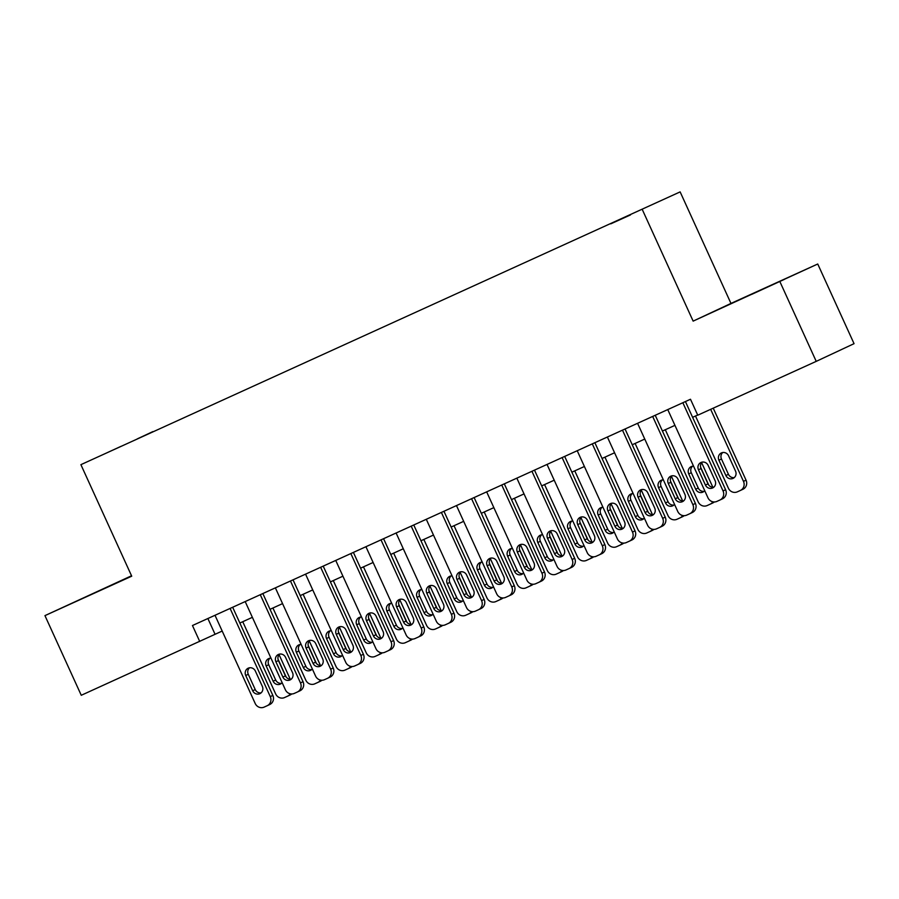 <?xml version="1.0" encoding="UTF-8"?>
<svg xmlns="http://www.w3.org/2000/svg" width="899" height="899" viewBox="0 0 899 899"><rect width="100%" height="100%" fill="white"/><g stroke="black" fill="none" stroke-linecap="round" stroke-linejoin="round"><path stroke-width="1.35" d="M95.125 592.677L127.961 577.619L95.125 592.677M751.62 294.4L784.445 279.342L751.62 294.4M107.599 452.489L121.073 446.309L107.599 452.489M131.535 575.776L44.95 615.624L81.258 695.287L222.188 631.053M680.138 191.892L80.899 464.659L680.138 191.892L730.966 303.424L693.14 321.123L817.742 264.003L730.966 303.424M817.742 264.003L854.05 343.665L816.225 361.364L779.916 281.69M816.225 361.364L697.759 415.192L690.488 399.257L192.465 625.524L199.724 641.459M630.48 214.839L610.792 223.84L630.514 214.906M137.378 438.937L152.886 431.891M137.311 438.869L152.852 431.61M44.95 615.624L131.726 576.192L80.899 464.659M693.14 321.123L642.313 209.579M239.853 623.029L252.372 617.332M270.037 609.308L282.556 603.622M300.221 595.599L312.74 589.913M330.405 581.889L342.924 576.192M360.589 568.168L373.107 562.482M390.773 554.458L403.291 548.772M420.957 540.749L433.475 535.051M451.141 527.028L463.659 521.341M481.313 513.318L493.843 507.632M511.497 499.608L524.027 493.911M541.681 485.887L554.211 480.201M571.865 472.177L584.395 466.491M602.049 458.468L614.579 452.77M632.233 444.747L644.763 439.06M662.417 431.037L674.947 425.351M692.601 417.327L697.68 415.023M207.883 618.523L215.063 634.289M682.847 402.73L723.043 490.921A7.001 6.63 -115.1 0 1 719.908 500.035L716.896 501.406A7.001 6.63 -115.1 0 1 707.951 497.776L667.755 409.584M720.032 499.979L722.47 498.844A7.001 6.63 64.9 0 0 722.526 498.81A7.001 6.63 64.9 0 0 725.594 489.719L685.42 401.561M715.098 480.684A5.608 5.304 64.9 0 1 712.637 487.955A5.608 5.304 64.9 0 1 705.434 485.067L698.467 469.772A5.608 5.304 64.9 0 1 700.928 462.502A5.608 5.304 64.9 0 1 708.131 465.379L715.098 480.684M713.828 487.168A5.608 5.304 64.9 0 1 707.996 483.876L701.018 468.581A5.608 5.304 64.9 0 1 702.288 462.086M710.659 409.326L743.484 481.358A7.001 6.63 -115.1 0 1 740.416 490.438A7.001 6.63 -115.1 0 1 740.36 490.472L737.337 491.843A7.001 6.63 -115.1 0 1 728.392 488.213L695.489 416.012M713.233 408.157L746.046 480.156A7.001 6.63 64.9 0 1 742.979 489.247A7.001 6.63 64.9 0 1 742.911 489.27L740.484 490.416M722.729 452.523A5.608 5.304 -115.1 0 0 721.47 459.007L728.437 474.312A5.608 5.304 -115.1 0 0 734.281 477.605M735.539 471.121L728.572 455.815A5.608 5.304 -115.1 0 0 721.369 452.939A5.608 5.304 -115.1 0 0 718.908 460.209L725.886 475.504A5.608 5.304 -115.1 0 0 733.09 478.38A5.608 5.304 -115.1 0 0 735.539 471.121M652.663 416.439L692.859 504.631A7.001 6.63 -115.1 0 1 689.791 513.722A7.001 6.63 -115.1 0 1 689.724 513.745L686.712 515.116A7.001 6.63 -115.1 0 1 677.767 511.486L637.571 423.294M689.848 513.689L692.286 512.554A7.001 6.63 64.9 0 0 692.342 512.52A7.001 6.63 64.9 0 0 695.41 503.44L655.236 415.271M684.914 494.394A5.608 5.304 64.9 0 1 682.453 501.664A5.608 5.304 64.9 0 1 675.25 498.776L668.283 483.482A5.608 5.304 64.9 0 1 670.744 476.212A5.608 5.304 64.9 0 1 677.947 479.1L684.914 494.394M683.656 500.878A5.608 5.304 64.9 0 1 677.812 497.585L670.845 482.291A5.608 5.304 64.9 0 1 672.104 475.796M622.479 430.149L662.675 518.341A7.001 6.63 -115.1 0 1 659.54 527.466L656.528 528.837A7.001 6.63 -115.1 0 1 647.583 525.207L607.387 437.015M659.664 527.398L662.102 526.263A7.001 6.63 64.9 0 0 665.226 517.15L625.052 428.992M654.73 508.104A5.608 5.304 64.9 0 1 652.269 515.374A5.608 5.304 64.9 0 1 645.066 512.497L638.099 497.203A5.608 5.304 64.9 0 1 640.56 489.933A5.608 5.304 64.9 0 1 647.763 492.809L654.73 508.104M653.472 514.599A5.608 5.304 64.9 0 1 647.628 511.295L640.661 496.001A5.608 5.304 64.9 0 1 641.92 489.517M592.295 443.87L632.491 532.062A7.001 6.63 -115.1 0 1 629.356 541.176L626.345 542.547A7.001 6.63 -115.1 0 1 617.399 538.917L577.214 450.725M629.48 541.119L631.918 539.984A7.001 6.63 64.9 0 0 631.975 539.951A7.001 6.63 64.9 0 0 635.042 530.86L594.868 442.701M624.547 521.825A5.608 5.304 64.9 0 1 622.097 529.095A5.608 5.304 64.9 0 1 614.882 526.207L607.915 510.913A5.608 5.304 64.9 0 1 610.376 503.642A5.608 5.304 64.9 0 1 617.579 506.519L624.547 521.825M623.288 528.309A5.608 5.304 64.9 0 1 617.444 525.016L610.477 509.722A5.608 5.304 64.9 0 1 611.736 503.226M562.122 457.58L602.308 545.772A7.001 6.63 -115.1 0 1 599.24 554.863A7.001 6.63 -115.1 0 1 599.172 554.885L596.161 556.256A7.001 6.63 -115.1 0 1 587.216 552.627L547.03 464.435M599.296 554.829L601.734 553.694A7.001 6.63 64.9 0 0 601.791 553.66A7.001 6.63 64.9 0 0 604.858 544.58L564.684 456.411M594.363 535.534A5.608 5.304 64.9 0 1 591.913 542.805A5.608 5.304 64.9 0 1 584.71 539.917L577.731 524.623A5.608 5.304 64.9 0 1 580.192 517.352A5.608 5.304 64.9 0 1 587.395 520.24L594.363 535.534M593.104 542.018A5.608 5.304 64.9 0 1 587.261 538.726L580.293 523.432A5.608 5.304 64.9 0 1 581.552 516.936M712.896 501.822A7.001 6.63 -115.1 0 1 710.176 504.182L707.153 505.553A7.001 6.63 -115.1 0 1 698.208 501.923L665.305 429.722M700.579 467.143L708.783 485.145M701.669 462.738L712.828 487.224M692.545 466.233A5.608 5.304 -115.1 0 0 691.286 472.728L698.253 488.022A5.608 5.304 -115.1 0 0 704.097 491.315M714.3 501.968A7.001 6.63 64.9 0 1 712.727 502.991L710.3 504.125M693.556 466.176A5.608 5.304 -115.1 0 0 688.735 473.919L695.702 489.213A5.608 5.304 -115.1 0 0 704.715 490.674M682.712 515.532A7.001 6.63 -115.1 0 1 680.049 517.869A7.001 6.63 -115.1 0 1 679.992 517.903L676.969 519.274A7.001 6.63 -115.1 0 1 668.024 515.633L635.121 443.443M670.396 480.864L678.599 498.855M671.486 476.448L682.644 500.934M662.361 479.954A5.608 5.304 -115.1 0 0 661.102 486.438L668.069 501.732A5.608 5.304 -115.1 0 0 673.913 505.036M684.117 515.689A7.001 6.63 64.9 0 1 682.611 516.678A7.001 6.63 64.9 0 1 682.543 516.7L680.116 517.835M663.372 479.897A5.608 5.304 -115.1 0 0 658.551 487.64L665.518 502.934A5.608 5.304 -115.1 0 0 674.531 504.384M652.528 529.253A7.001 6.63 -115.1 0 1 649.865 531.579A7.001 6.63 -115.1 0 1 649.808 531.612L646.786 532.983A7.001 6.63 -115.1 0 1 637.841 529.354L604.937 457.153M640.212 494.574L648.415 512.576M641.302 490.157L652.46 514.655M632.177 493.663A5.608 5.304 -115.1 0 0 630.918 500.159L637.885 515.453A5.608 5.304 -115.1 0 0 643.729 518.745M653.933 529.399A7.001 6.63 64.9 0 1 652.427 530.388A7.001 6.63 64.9 0 1 652.359 530.41L649.932 531.556M633.188 493.607A5.608 5.304 -115.1 0 0 628.367 501.35L635.335 516.644A5.608 5.304 -115.1 0 0 644.347 518.105M622.344 542.962A7.001 6.63 -115.1 0 1 619.625 545.322L616.602 546.693A7.001 6.63 -115.1 0 1 607.657 543.063L574.753 470.862M610.028 508.283L618.231 526.286M611.118 503.878L622.277 528.365M601.993 507.373A5.608 5.304 -115.1 0 0 600.734 513.868L607.702 529.163A5.608 5.304 -115.1 0 0 613.545 532.455M623.749 543.108A7.001 6.63 64.9 0 1 622.175 544.131L619.748 545.266M603.004 507.317A5.608 5.304 -115.1 0 0 598.183 515.06L605.151 530.354A5.608 5.304 -115.1 0 0 614.163 531.815M531.938 471.29L572.124 559.481A7.001 6.63 -115.1 0 1 568.988 568.606L565.977 569.977A7.001 6.63 -115.1 0 1 557.032 566.348L516.846 478.156M569.123 568.539L571.55 567.404A7.001 6.63 64.9 0 0 574.675 558.29L534.5 470.132M564.179 549.244A5.608 5.304 64.9 0 1 561.729 556.515A5.608 5.304 64.9 0 1 554.526 553.638L547.547 538.344A5.608 5.304 64.9 0 1 550.008 531.073A5.608 5.304 64.9 0 1 557.211 533.95L564.179 549.244M562.92 555.739A5.608 5.304 64.9 0 1 557.077 552.436L550.109 537.141A5.608 5.304 64.9 0 1 551.368 530.657M592.16 556.672A7.001 6.63 -115.1 0 1 589.497 559.009A7.001 6.63 -115.1 0 1 589.441 559.043L586.418 560.414A7.001 6.63 -115.1 0 1 577.484 556.773L544.58 484.583M579.844 522.004L588.047 539.996M580.934 517.588L592.093 542.075M571.809 521.094A5.608 5.304 -115.1 0 0 570.55 527.578L577.518 542.872A5.608 5.304 -115.1 0 0 583.361 546.176M593.565 556.829A7.001 6.63 64.9 0 1 592.059 557.818A7.001 6.63 64.9 0 1 591.991 557.841L589.564 558.976M572.82 521.038A5.608 5.304 -115.1 0 0 567.999 528.781L574.967 544.075A5.608 5.304 -115.1 0 0 583.979 545.524M501.754 485.011L541.94 573.202A7.001 6.63 -115.1 0 1 538.804 582.316L535.793 583.687A7.001 6.63 -115.1 0 1 526.848 580.057L486.662 491.865M538.939 582.26L541.367 581.125A7.001 6.63 64.9 0 0 541.423 581.091A7.001 6.63 64.9 0 0 544.502 572L504.317 483.842M533.995 562.965A5.608 5.304 64.9 0 1 531.545 570.236A5.608 5.304 64.9 0 1 524.342 567.348L517.363 552.053A5.608 5.304 64.9 0 1 519.824 544.783A5.608 5.304 64.9 0 1 527.028 547.66L533.995 562.965M532.736 569.449A5.608 5.304 64.9 0 1 526.893 566.156L519.925 550.862A5.608 5.304 64.9 0 1 521.184 544.367M471.57 498.72L511.756 586.912A7.001 6.63 -115.1 0 1 508.688 596.003A7.001 6.63 -115.1 0 1 508.62 596.026L505.609 597.397A7.001 6.63 -115.1 0 1 496.664 593.767L456.478 505.575M508.755 595.97L511.183 594.835A7.001 6.63 64.9 0 0 511.239 594.801A7.001 6.63 64.9 0 0 514.318 585.721L474.133 497.552M503.811 576.675A5.608 5.304 64.9 0 1 501.361 583.945A5.608 5.304 64.9 0 1 494.158 581.057L487.179 565.763A5.608 5.304 64.9 0 1 489.64 558.493A5.608 5.304 64.9 0 1 496.844 561.381L503.811 576.675M502.552 583.159A5.608 5.304 64.9 0 1 496.709 579.866L489.741 564.572A5.608 5.304 64.9 0 1 491 558.077M441.387 512.43L481.572 600.622A7.001 6.63 -115.1 0 1 478.437 609.747L475.425 611.118A7.001 6.63 -115.1 0 1 466.48 607.488L426.295 519.296M478.571 609.679L480.999 608.544A7.001 6.63 64.9 0 0 484.134 599.431L443.949 511.273M473.627 590.385A5.608 5.304 64.9 0 1 471.177 597.655A5.608 5.304 64.9 0 1 463.974 594.778L456.995 579.484A5.608 5.304 64.9 0 1 459.456 572.213A5.608 5.304 64.9 0 1 466.66 575.09L473.627 590.385M472.368 596.88A5.608 5.304 64.9 0 1 466.525 593.576L459.558 578.282A5.608 5.304 64.9 0 1 460.816 571.798M411.203 526.151L451.388 614.343A7.001 6.63 -115.1 0 1 448.253 623.457L445.241 624.827A7.001 6.63 -115.1 0 1 436.296 621.198L396.111 533.006M448.387 623.4L450.815 622.265A7.001 6.63 64.9 0 0 453.95 613.14L413.765 524.982M443.443 604.106A5.608 5.304 64.9 0 1 440.993 611.376A5.608 5.304 64.9 0 1 433.79 608.488L426.811 593.194A5.608 5.304 64.9 0 1 429.273 585.923A5.608 5.304 64.9 0 1 436.476 588.8L443.443 604.106M442.184 610.59A5.608 5.304 64.9 0 1 436.341 607.297L429.374 592.003A5.608 5.304 64.9 0 1 430.632 585.507M381.019 539.861L421.204 628.053A7.001 6.63 -115.1 0 1 418.08 637.166L415.057 638.537A7.001 6.63 -115.1 0 1 406.112 634.908L365.927 546.716M418.204 637.11L420.631 635.975A7.001 6.63 64.9 0 0 423.766 626.861L383.581 538.692M413.259 617.815A5.608 5.304 64.9 0 1 410.809 625.086A5.608 5.304 64.9 0 1 403.606 622.198L396.628 606.904A5.608 5.304 64.9 0 1 399.089 599.633A5.608 5.304 64.9 0 1 406.292 602.521L413.259 617.815M412 624.299A5.608 5.304 64.9 0 1 406.157 621.007L399.19 605.712A5.608 5.304 64.9 0 1 400.448 599.217M561.976 570.393A7.001 6.63 -115.1 0 1 559.313 572.719A7.001 6.63 -115.1 0 1 559.257 572.753L556.234 574.124A7.001 6.63 -115.1 0 1 547.3 570.494L514.397 498.293M549.66 535.714L557.863 553.717M550.75 531.298L561.909 555.796M541.636 534.804A5.608 5.304 -115.1 0 0 540.366 541.299L547.334 556.593A5.608 5.304 -115.1 0 0 553.177 559.886M563.381 570.539A7.001 6.63 64.9 0 1 561.875 571.528A7.001 6.63 64.9 0 1 561.808 571.55L559.38 572.697M542.636 534.748A5.608 5.304 -115.1 0 0 537.816 542.49L544.783 557.785A5.608 5.304 -115.1 0 0 553.795 559.245M531.792 584.103A7.001 6.63 -115.1 0 1 529.073 586.463L526.05 587.834A7.001 6.63 -115.1 0 1 517.116 584.204L484.213 512.003M519.476 549.424L527.679 567.426M520.566 545.019L531.725 569.505M511.452 548.514A5.608 5.304 -115.1 0 0 510.183 555.009L517.161 570.303A5.608 5.304 -115.1 0 0 522.993 573.596M533.197 584.249A7.001 6.63 64.9 0 1 531.624 585.271L529.196 586.406M512.452 548.457A5.608 5.304 -115.1 0 0 507.632 556.2L514.599 571.494A5.608 5.304 -115.1 0 0 523.611 572.955M501.608 597.813A7.001 6.63 -115.1 0 1 498.945 600.15A7.001 6.63 -115.1 0 1 498.889 600.184L495.866 601.555A7.001 6.63 -115.1 0 1 486.932 597.914L454.029 525.724M489.292 563.145L497.495 581.136M490.382 558.729L501.541 583.215M481.268 562.235A5.608 5.304 -115.1 0 0 479.999 568.719L486.977 584.013A5.608 5.304 -115.1 0 0 492.809 587.317M503.013 597.97A7.001 6.63 64.9 0 1 501.507 598.959A7.001 6.63 64.9 0 1 501.44 598.981L499.012 600.116M482.269 562.178A5.608 5.304 -115.1 0 0 477.448 569.921L484.415 585.215A5.608 5.304 -115.1 0 0 493.427 586.665M471.424 611.534A7.001 6.63 -115.1 0 1 468.705 613.893L465.682 615.264A7.001 6.63 -115.1 0 1 456.748 611.635L423.845 539.434M459.108 576.855L467.311 594.857M460.198 572.438L471.357 596.936M451.084 575.944A5.608 5.304 -115.1 0 0 449.815 582.44L456.793 597.734A5.608 5.304 -115.1 0 0 462.625 601.026M472.829 611.68A7.001 6.63 64.9 0 1 471.256 612.702L468.829 613.837M452.085 575.888A5.608 5.304 -115.1 0 0 447.264 583.631L454.231 598.925A5.608 5.304 -115.1 0 0 463.243 600.386M441.24 625.243A7.001 6.63 -115.1 0 1 438.588 627.581A7.001 6.63 -115.1 0 1 438.521 627.603L435.498 628.974A7.001 6.63 -115.1 0 1 426.564 625.344L393.661 553.143M428.924 590.564L437.128 608.567M430.014 586.159L441.184 610.646M420.901 589.654A5.608 5.304 -115.1 0 0 419.631 596.149L426.609 611.444A5.608 5.304 -115.1 0 0 432.441 614.736M442.645 625.389A7.001 6.63 64.9 0 1 441.072 626.412L438.645 627.547M421.901 589.598A5.608 5.304 -115.1 0 0 417.08 597.341L424.047 612.635A5.608 5.304 -115.1 0 0 433.06 614.096M350.835 553.582L391.02 641.762A7.001 6.63 -115.1 0 1 387.952 650.854A7.001 6.63 -115.1 0 1 387.896 650.887L384.873 652.258A7.001 6.63 -115.1 0 1 375.928 648.629L335.743 560.437M388.02 650.82L390.447 649.685A7.001 6.63 64.9 0 0 390.514 649.662A7.001 6.63 64.9 0 0 393.582 640.571L353.397 552.413M383.075 631.525A5.608 5.304 64.9 0 1 380.625 638.796A5.608 5.304 64.9 0 1 373.422 635.919L366.444 620.625A5.608 5.304 64.9 0 1 368.905 613.354A5.608 5.304 64.9 0 1 376.108 616.231L383.075 631.525M381.817 638.02A5.608 5.304 64.9 0 1 375.973 634.716L369.006 619.422A5.608 5.304 64.9 0 1 370.264 612.938M411.057 638.953A7.001 6.63 -115.1 0 1 408.337 641.324L405.314 642.695A7.001 6.63 -115.1 0 1 396.38 639.065L363.477 566.864M398.74 604.285L406.944 622.277M399.83 599.869L411 624.356M390.717 603.375A5.608 5.304 -115.1 0 0 389.447 609.859L396.425 625.153A5.608 5.304 -115.1 0 0 402.258 628.457M412.461 639.11A7.001 6.63 64.9 0 1 410.955 640.099A7.001 6.63 64.9 0 1 410.888 640.122L408.461 641.257M391.717 603.319A5.608 5.304 -115.1 0 0 386.896 611.062L393.863 626.356A5.608 5.304 -115.1 0 0 402.876 627.805M320.651 567.291L360.836 655.483A7.001 6.63 -115.1 0 1 357.768 664.563A7.001 6.63 -115.1 0 1 357.712 664.597L354.689 665.968A7.001 6.63 -115.1 0 1 345.744 662.338L305.559 574.146M357.836 664.541L360.263 663.406A7.001 6.63 64.9 0 0 363.398 654.281L323.213 566.123M352.891 645.246A5.608 5.304 64.9 0 1 350.441 652.517A5.608 5.304 64.9 0 1 343.238 649.629L336.271 634.334A5.608 5.304 64.9 0 1 338.721 627.064A5.608 5.304 64.9 0 1 345.924 629.941L352.891 645.246M351.633 651.73A5.608 5.304 64.9 0 1 345.789 648.437L338.822 633.143A5.608 5.304 64.9 0 1 340.08 626.648M380.873 652.674A7.001 6.63 -115.1 0 1 378.153 655.034L375.13 656.405A7.001 6.63 -115.1 0 1 366.196 652.775L333.293 580.574M368.556 617.995L376.76 635.998M369.646 613.579L380.816 638.076M360.533 617.085A5.608 5.304 -115.1 0 0 359.263 623.58L366.241 638.874A5.608 5.304 -115.1 0 0 372.074 642.167M382.277 652.82A7.001 6.63 64.9 0 1 380.704 653.843L378.277 654.978M361.533 617.029A5.608 5.304 -115.1 0 0 356.712 624.771L363.679 640.066A5.608 5.304 -115.1 0 0 372.692 641.526M290.467 581.001L330.652 669.193A7.001 6.63 -115.1 0 1 327.528 678.307L324.505 679.678A7.001 6.63 -115.1 0 1 315.56 676.048L275.375 587.856M327.652 678.251L330.079 677.116A7.001 6.63 64.9 0 0 333.214 668.002L293.029 579.833M322.707 658.956A5.608 5.304 64.9 0 1 320.258 666.226A5.608 5.304 64.9 0 1 313.054 663.35L306.087 648.044A5.608 5.304 64.9 0 1 308.537 640.773A5.608 5.304 64.9 0 1 315.74 643.662L322.707 658.956M321.449 665.44A5.608 5.304 64.9 0 1 315.605 662.147L308.638 646.853A5.608 5.304 64.9 0 1 309.897 640.358M350.689 666.384A7.001 6.63 -115.1 0 1 348.037 668.721A7.001 6.63 -115.1 0 1 347.969 668.744L344.946 670.115A7.001 6.63 -115.1 0 1 336.012 666.485L303.109 594.284M338.384 631.705L346.576 649.707M339.462 627.3L350.632 651.786M330.349 630.795A5.608 5.304 -115.1 0 0 329.079 637.29L336.057 652.584A5.608 5.304 -115.1 0 0 341.89 655.877M352.093 666.53A7.001 6.63 64.9 0 1 350.588 667.519A7.001 6.63 64.9 0 1 350.531 667.552L348.093 668.687M331.349 630.738A5.608 5.304 -115.1 0 0 326.528 638.481L333.495 653.775A5.608 5.304 -115.1 0 0 342.508 655.236M260.283 594.722L300.468 682.903A7.001 6.63 -115.1 0 1 297.4 691.994A7.001 6.63 -115.1 0 1 297.344 692.028L294.321 693.399A7.001 6.63 -115.1 0 1 285.376 689.769L245.191 601.577M297.468 691.96L299.895 690.825A7.001 6.63 64.9 0 0 299.963 690.803A7.001 6.63 64.9 0 0 303.03 681.712L262.845 593.554M292.523 672.666A5.608 5.304 64.9 0 1 290.074 679.936A5.608 5.304 64.9 0 1 282.87 677.059L275.903 661.765A5.608 5.304 64.9 0 1 278.353 654.494A5.608 5.304 64.9 0 1 285.556 657.371L292.523 672.666M291.265 679.161A5.608 5.304 64.9 0 1 285.421 675.857L278.454 660.563A5.608 5.304 64.9 0 1 279.713 654.079M320.505 680.105A7.001 6.63 -115.1 0 1 317.785 682.465L314.774 683.836A7.001 6.63 -115.1 0 1 305.829 680.206L272.925 608.005M308.2 645.426L316.392 663.417M309.278 641.009L320.449 665.496M300.165 644.516A5.608 5.304 -115.1 0 0 298.895 651L305.874 666.294A5.608 5.304 -115.1 0 0 311.706 669.598M321.909 680.251A7.001 6.63 64.9 0 1 320.347 681.262L317.909 682.397M301.165 644.459A5.608 5.304 -115.1 0 0 296.344 652.202L303.311 667.496A5.608 5.304 -115.1 0 0 312.324 668.946M230.099 608.432L270.284 696.624A7.001 6.63 -115.1 0 1 267.217 705.704A7.001 6.63 -115.1 0 1 267.16 705.737L264.137 707.108A7.001 6.63 -115.1 0 1 255.192 703.479L215.007 615.287M267.284 705.681L269.711 704.546A7.001 6.63 64.9 0 0 272.846 695.421L232.672 607.263M262.339 686.386A5.608 5.304 64.9 0 1 259.89 693.657A5.608 5.304 64.9 0 1 252.686 690.769L245.719 675.475A5.608 5.304 64.9 0 1 248.169 668.204A5.608 5.304 64.9 0 1 255.372 671.081L262.339 686.386M261.081 692.871A5.608 5.304 64.9 0 1 255.237 689.578L248.27 674.284A5.608 5.304 64.9 0 1 249.529 667.788M290.321 693.814A7.001 6.63 -115.1 0 1 287.601 696.174L284.59 697.545A7.001 6.63 -115.1 0 1 275.645 693.916L242.741 621.715M278.016 659.136L286.208 677.138M279.095 654.719L290.265 679.217M269.981 658.225A5.608 5.304 -115.1 0 0 268.711 664.721L275.69 680.015A5.608 5.304 -115.1 0 0 281.533 683.307M291.726 693.961A7.001 6.63 64.9 0 1 290.22 694.949A7.001 6.63 64.9 0 1 290.163 694.983L287.725 696.118M270.981 658.169A5.608 5.304 -115.1 0 0 266.16 665.912L273.127 681.206A5.608 5.304 -115.1 0 0 282.14 682.667M725.594 489.719L723.043 490.921M705.434 485.067L707.996 483.876M698.467 469.772L701.018 468.581M743.484 481.358L746.046 480.156M728.437 474.312L725.886 475.504M721.47 459.007L718.908 460.209M695.41 503.44L692.859 504.631M675.25 498.776L677.812 497.585M668.283 483.482L670.845 482.291M665.226 517.15L662.675 518.341M645.066 512.497L647.628 511.295M638.099 497.203L640.661 496.001M635.042 530.86L632.491 532.062M614.882 526.207L617.444 525.016M607.915 510.913L610.477 509.722M604.858 544.58L602.308 545.772M584.71 539.917L587.261 538.726M577.731 524.623L580.293 523.432M698.253 488.022L695.702 489.213M691.286 472.728L688.735 473.919M668.069 501.732L665.518 502.934M661.102 486.438L658.551 487.64M637.885 515.453L635.335 516.644M630.918 500.159L628.367 501.35M607.702 529.163L605.151 530.354M600.734 513.868L598.183 515.06M574.675 558.29L572.124 559.481M554.526 553.638L557.077 552.436M547.547 538.344L550.109 537.141M577.518 542.872L574.967 544.075M570.55 527.578L567.999 528.781M544.502 572L541.94 573.202M524.342 567.348L526.893 566.156M517.363 552.053L519.925 550.862M514.318 585.721L511.756 586.912M494.158 581.057L496.709 579.866M487.179 565.763L489.741 564.572M484.134 599.431L481.572 600.622M463.974 594.778L466.525 593.576M456.995 579.484L459.558 578.282M453.95 613.14L451.388 614.343M433.79 608.488L436.341 607.297M426.811 593.194L429.374 592.003M423.766 626.861L421.204 628.053M403.606 622.198L406.157 621.007M396.628 606.904L399.19 605.712M547.334 556.593L544.783 557.785M540.366 541.299L537.816 542.49M517.161 570.303L514.599 571.494M510.183 555.009L507.632 556.2M486.977 584.013L484.415 585.215M479.999 568.719L477.448 569.921M456.793 597.734L454.231 598.925M449.815 582.44L447.264 583.631M426.609 611.444L424.047 612.635M419.631 596.149L417.08 597.341M393.582 640.571L391.02 641.762M373.422 635.919L375.973 634.716M366.444 620.625L369.006 619.422M396.425 625.153L393.863 626.356M389.447 609.859L386.896 611.062M363.398 654.281L360.836 655.483M343.238 649.629L345.789 648.437M336.271 634.334L338.822 633.143M366.241 638.874L363.679 640.066M359.263 623.58L356.712 624.771M333.214 668.002L330.652 669.193M313.054 663.35L315.605 662.147M306.087 648.044L308.638 646.853M336.057 652.584L333.495 653.775M329.079 637.29L326.528 638.481M303.03 681.712L300.468 682.903M282.87 677.059L285.421 675.857M275.903 661.765L278.454 660.563M305.874 666.294L303.311 667.496M298.895 651L296.344 652.202M272.846 695.421L270.284 696.624M252.686 690.769L255.237 689.578M245.719 675.475L248.27 674.284M275.69 680.015L273.127 681.206M268.711 664.721L266.16 665.912M722.526 498.81L719.975 500.001M740.416 490.438L742.979 489.247M692.342 512.52L689.791 513.722M662.158 526.241L659.608 527.432M631.975 539.951L629.424 541.142M601.791 553.66L599.24 554.863M710.232 504.159L712.795 502.957M680.049 517.869L682.611 516.678M649.865 531.579L652.427 530.388M619.681 545.3L622.243 544.097M571.607 567.381L569.056 568.573M589.497 559.009L592.059 557.818M541.423 581.091L538.872 582.282M511.239 594.801L508.688 596.003M481.055 608.522L478.504 609.713M450.882 622.232L448.32 623.423M420.698 635.941L418.136 637.144M559.313 572.719L561.875 571.528M529.129 586.44L531.691 585.238M498.945 600.15L501.507 598.959M468.772 613.86L471.323 612.669M438.588 627.581L441.139 626.378M390.514 649.662L387.952 650.854M408.404 641.29L410.955 640.099M360.33 663.372L357.768 664.563M378.221 655L380.771 653.809M330.147 677.082L327.584 678.284M348.037 668.721L350.588 667.519M299.963 690.803L297.4 691.994M317.853 682.431L320.404 681.24M269.779 704.513L267.217 705.704M287.669 696.141L290.22 694.949"/></g></svg>
